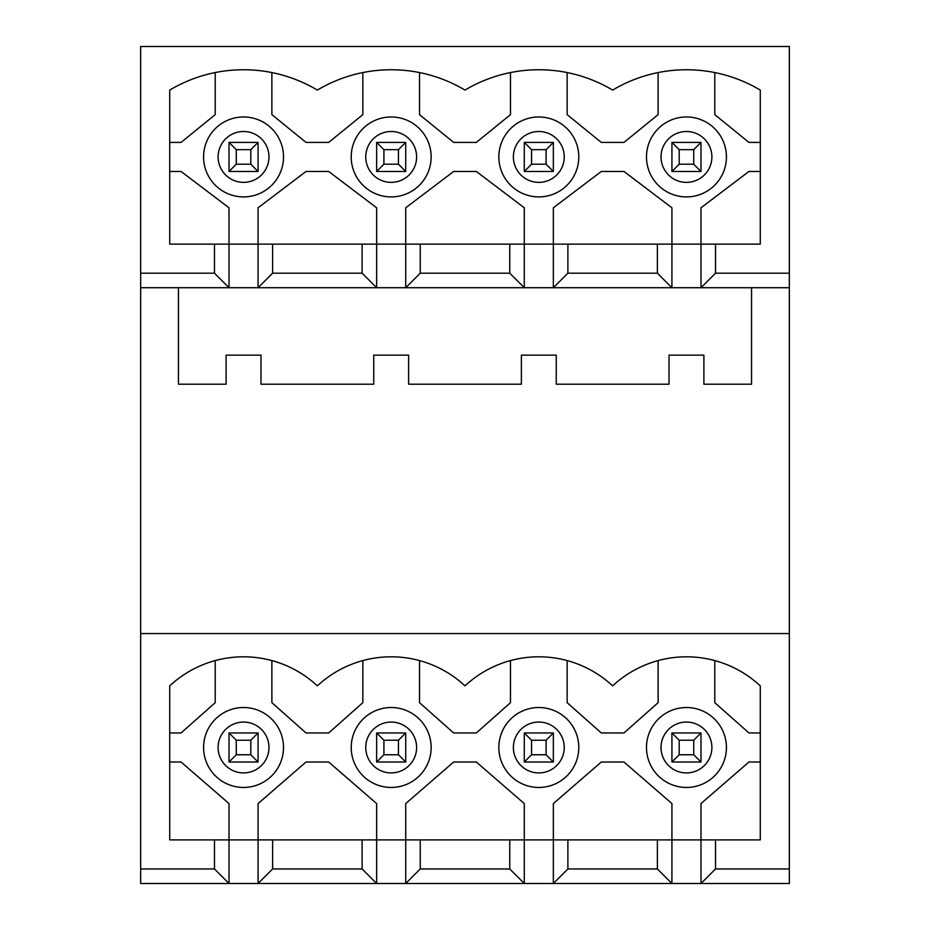<?xml version="1.0" encoding="UTF-8"?>
<svg xmlns="http://www.w3.org/2000/svg" width="930" height="930" viewBox="0 0 930 930"><rect width="100%" height="100%" fill="white"/><g stroke="black" fill="none" stroke-linecap="round" stroke-linejoin="round"><path stroke-width="1.4" d="M657.394 244.125L760.275 244.125L760.275 90.094A144.103 144.103 0 0 0 612.638 90.094A144.103 144.103 0 0 0 465 90.094A144.103 144.103 0 0 0 317.363 90.094A144.103 144.103 0 0 0 169.725 90.094L169.725 244.125L229.013 244.125L229.013 287.719L178.444 287.719L178.444 384.206L226.106 384.206L226.106 355.144L260.981 355.144L260.981 384.206L373.744 384.206L373.744 355.144L408.619 355.144L408.619 384.206L521.381 384.206L521.381 355.144L556.256 355.144L556.256 384.206L669.019 384.206L669.019 355.144L703.894 355.144L703.894 384.206L751.556 384.206L751.556 287.719L671.925 287.719L657.394 273.188L567.881 273.188L567.881 244.125L657.394 244.125L657.394 273.188M567.881 244.125L553.35 244.125L553.35 287.719L671.925 287.719L671.925 207.797L623.972 171.469L601.303 171.469L553.35 207.797L553.35 244.125L524.288 244.125L524.288 207.797L476.334 171.469L453.666 171.469L405.713 207.797L405.713 244.125L376.65 244.125L376.65 287.719L553.35 287.719L567.881 273.188M169.725 171.469L181.059 171.469L229.013 207.797L229.013 244.125L258.075 244.125L258.075 287.719L376.65 287.719L362.119 273.188L272.606 273.188L258.075 287.719L229.013 287.719L214.481 273.188L140.663 273.188L140.663 287.719L178.444 287.719M567.881 839.906L567.881 868.969L553.35 883.5L524.288 883.5L524.288 803.578L476.334 762.019L453.666 762.019L405.713 803.578L405.713 839.906L553.35 839.906L553.35 883.5L671.925 883.5L671.925 839.906L553.35 839.906L553.35 803.578L601.303 762.019L623.972 762.019L671.925 803.578L671.925 839.906L760.275 839.906L760.275 685.875A108.275 108.275 0 0 0 612.638 685.875A108.275 108.275 0 0 0 465 685.875A108.275 108.275 0 0 0 317.363 685.875A108.275 108.275 0 0 0 169.725 685.875L169.725 839.906L229.013 839.906L229.013 883.5L140.663 883.5L140.663 287.719M760.275 762.019L748.941 762.019L700.988 803.578L700.988 883.5L789.338 883.5L789.338 287.719L751.556 287.719M140.663 273.188L140.663 46.5L789.338 46.5L789.338 287.719M789.338 633.562L140.663 633.562M715.519 244.125L715.519 273.188L700.988 287.719L700.988 207.797L748.941 171.469L760.275 171.469M715.519 273.188L789.338 273.188M509.756 244.125L420.244 244.125L420.244 273.188L509.756 273.188L524.288 287.719L524.288 244.125L509.756 244.125L509.756 273.188M362.119 244.125L376.65 244.125L376.65 207.797L328.697 171.469L306.028 171.469L258.075 207.797L258.075 244.125L362.119 244.125L362.119 273.188M272.606 244.125L272.606 273.188M214.481 244.125L214.481 273.188M169.725 762.019L181.059 762.019L229.013 803.578L229.013 839.906L258.075 839.906L258.075 803.578L306.028 762.019L328.697 762.019L376.65 803.578L376.65 839.906L405.713 839.906L405.713 883.5L258.075 883.5L272.606 868.969L362.119 868.969L376.65 883.5L376.65 839.906L362.119 839.906L362.119 868.969M715.519 839.906L715.519 868.969L700.988 883.5L671.925 883.5L657.394 868.969L567.881 868.969M646.49 747.488A39.955 39.955 0 0 1 706.44 712.88A39.955 39.955 0 0 1 706.44 782.095A39.955 39.955 0 0 1 646.49 747.488M715.519 868.969L789.338 868.969M760.275 732.956L748.941 732.956L714.786 702.673L714.786 660.591M658.115 660.591L658.115 702.673L623.972 732.956L601.303 732.956L567.161 702.673M140.663 868.969L214.481 868.969L229.013 883.5L258.075 883.5L258.075 839.906L362.119 839.906M498.852 747.488A39.955 39.955 0 0 1 558.802 712.88A39.955 39.955 0 0 1 558.802 782.095A39.955 39.955 0 0 1 498.852 747.488M567.149 660.591L567.149 702.673M419.523 660.591L419.523 702.673L453.666 732.956L476.334 732.956L510.477 702.673L510.477 660.591M538.819 116.971A39.955 39.955 0 0 1 573.426 176.921A39.955 39.955 0 0 1 504.211 176.921A39.955 39.955 0 0 1 538.819 116.971M214.481 839.906L214.481 868.969M567.149 72.563L567.149 114.646L601.303 142.406L623.972 142.406L658.115 114.646L658.115 72.563M510.477 114.646L510.477 72.563M419.511 114.646L453.666 142.406L476.334 142.406L510.489 114.646M420.244 244.125L405.713 244.125L405.713 287.719L420.244 273.188M405.713 883.5L420.244 868.969L509.756 868.969L524.288 883.5L405.713 883.5M420.244 839.906L420.244 868.969M351.226 747.488A39.955 39.955 0 0 1 411.165 712.88A39.955 39.955 0 0 1 411.165 782.095A39.955 39.955 0 0 1 351.226 747.488M362.851 702.673L362.851 660.591M271.886 660.591L271.886 702.673L306.028 732.956L328.697 732.956L362.84 702.673M391.181 116.971A39.955 39.955 0 0 1 425.789 176.921A39.955 39.955 0 0 1 356.574 176.921A39.955 39.955 0 0 1 391.181 116.971M419.523 72.563L419.523 114.646M271.886 72.563L271.886 114.646L306.028 142.406L328.697 142.406L362.851 114.646L362.851 72.563M686.456 116.971A39.955 39.955 0 0 1 721.064 176.921A39.955 39.955 0 0 1 651.849 176.921A39.955 39.955 0 0 1 686.456 116.971M760.275 142.406L748.941 142.406L714.786 114.646L714.786 72.563M509.756 839.906L509.756 868.969M657.394 839.906L657.394 868.969M272.606 839.906L272.606 868.969M203.589 747.488A39.955 39.955 0 0 1 263.527 712.88A39.955 39.955 0 0 1 263.527 782.095A39.955 39.955 0 0 1 203.589 747.488M243.544 116.971A39.955 39.955 0 0 1 278.151 176.921A39.955 39.955 0 0 1 208.936 176.921A39.955 39.955 0 0 1 243.544 116.971M215.214 72.563L215.214 114.646L181.059 142.406L169.725 142.406M215.214 660.591L215.214 702.673L181.059 732.956L169.725 732.956M250.809 149.672L258.075 142.406L258.075 171.469L229.013 171.469L236.278 164.203L250.809 164.203L250.809 149.672L236.278 149.672L236.278 164.203M229.013 171.469L229.013 142.406L236.278 149.672M229.013 142.406L258.075 142.406M250.809 164.203L258.075 171.469M250.809 740.222L258.075 732.956L258.075 762.019L229.013 762.019L236.278 754.753L250.809 754.753L250.809 740.222L236.278 740.222L236.278 754.753M229.013 762.019L229.013 732.956L236.278 740.222M229.013 732.956L258.075 732.956M250.809 754.753L258.075 762.019M693.722 149.672L700.988 142.406L700.988 171.469L671.925 171.469L679.191 164.203L693.722 164.203L693.722 149.672L679.191 149.672L679.191 164.203M671.925 171.469L671.925 142.406L679.191 149.672M671.925 142.406L700.988 142.406M693.722 164.203L700.988 171.469M693.722 754.753L700.988 762.019L671.925 762.019L671.925 732.956L679.191 740.222L679.191 754.753L693.722 754.753L693.722 740.222L679.191 740.222M671.925 732.956L700.988 732.956L693.722 740.222M700.988 732.956L700.988 762.019M679.191 754.753L671.925 762.019M398.447 149.672L405.713 142.406L405.713 171.469L376.65 171.469L383.916 164.203L398.447 164.203L398.447 149.672L383.916 149.672L383.916 164.203M376.65 171.469L376.65 142.406L383.916 149.672M376.65 142.406L405.713 142.406M398.447 164.203L405.713 171.469M398.447 740.222L405.713 732.956L405.713 762.019L376.65 762.019L383.916 754.753L398.447 754.753L398.447 740.222L383.916 740.222L383.916 754.753M376.65 762.019L376.65 732.956L383.916 740.222M376.65 732.956L405.713 732.956M398.447 754.753L405.713 762.019M546.084 149.672L553.35 142.406L553.35 171.469L524.288 171.469L531.553 164.203L546.084 164.203L546.084 149.672L531.553 149.672L531.553 164.203M524.288 171.469L524.288 142.406L531.553 149.672M524.288 142.406L553.35 142.406M546.084 164.203L553.35 171.469M546.084 740.222L553.35 732.956L553.35 762.019L524.288 762.019L531.553 754.753L546.084 754.753L546.084 740.222L531.553 740.222L531.553 754.753M524.288 762.019L524.288 732.956L531.553 740.222M524.288 732.956L553.35 732.956M546.084 754.753L553.35 762.019M661.021 747.488A25.424 25.424 0 0 1 699.174 725.47A25.424 25.424 0 0 1 699.174 769.505A25.424 25.424 0 0 1 661.021 747.488M513.383 747.488A25.424 25.424 0 0 1 551.537 725.47A25.424 25.424 0 0 1 551.537 769.505A25.424 25.424 0 0 1 513.383 747.488M538.819 131.502A25.424 25.424 0 0 1 560.837 169.655A25.424 25.424 0 0 1 516.801 169.655A25.424 25.424 0 0 1 538.819 131.502M365.757 747.488A25.424 25.424 0 0 1 403.899 725.47A25.424 25.424 0 0 1 403.899 769.505A25.424 25.424 0 0 1 365.757 747.488M391.181 131.502A25.424 25.424 0 0 1 413.199 169.655A25.424 25.424 0 0 1 369.164 169.655A25.424 25.424 0 0 1 391.181 131.502M686.456 131.502A25.424 25.424 0 0 1 708.474 169.655A25.424 25.424 0 0 1 664.438 169.655A25.424 25.424 0 0 1 686.456 131.502M218.12 747.488A25.424 25.424 0 0 1 256.262 725.47A25.424 25.424 0 0 1 256.262 769.505A25.424 25.424 0 0 1 218.12 747.488M243.544 131.502A25.424 25.424 0 0 1 265.562 169.655A25.424 25.424 0 0 1 221.526 169.655A25.424 25.424 0 0 1 243.544 131.502"/></g></svg>
